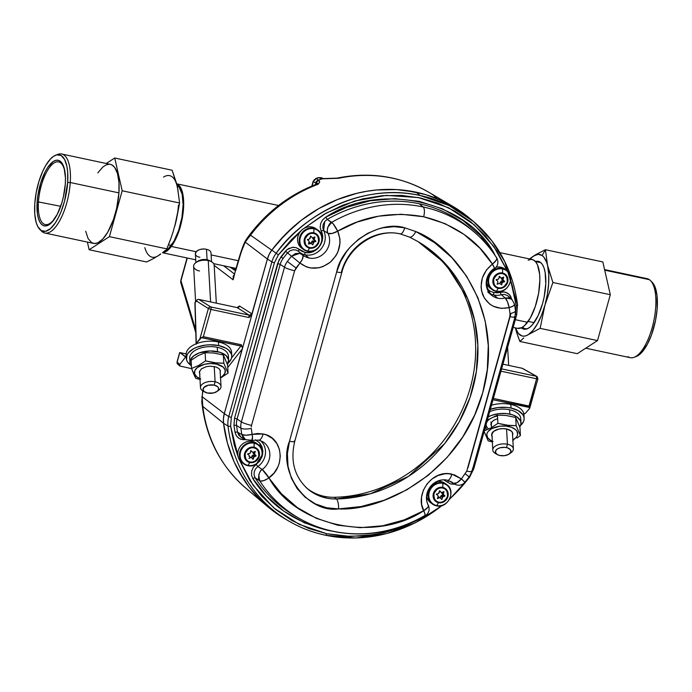 <?xml version="1.0" encoding="UTF-8"?>
<svg xmlns="http://www.w3.org/2000/svg" width="692" height="692" viewBox="0 0 692 692"><rect width="100%" height="100%" fill="white"/><g stroke="black" fill="none" stroke-linecap="round" stroke-linejoin="round"><path stroke-width="1.04" d="M220.324 377.659L222.348 376.362L224.9 373.299L225.168 370.03L223.109 367.045L216.432 364.07L216.933 363.058L205.576 360.887L198.621 365.471L191.58 368.481L191.122 360.272L198.076 355.697L205.117 352.686L213.56 352.981L223.36 355.005L227.607 364.9L228.066 373.109L223.819 363.205L216.933 363.058L216.432 364.07A15.475 8.356 -3.2 0 1 220.523 377.555M220.549 377.988L228.066 373.109L223.819 363.205L214.105 362.746L205.576 360.887L198.621 365.471L191.58 368.481L195.836 378.386L200.005 379.441L195.836 378.386L194.53 375.929M199.962 378.714A15.475 8.356 -3.2 0 1 196.857 367.936A15.475 8.356 -3.2 0 1 216.432 364.07L210.576 363.525L204.616 364.252L197.428 367.452L194.876 370.514L194.608 373.784L196.666 376.768L200.741 379.017M199.945 374.26L199.322 372.071L201.363 368.862L206.277 366.665L210.359 366.163L216.155 367.037L218.94 368.577L220.35 370.618L220.168 372.858M227.607 364.9L223.36 355.005L223.819 363.205L223.36 355.005L213.56 352.981L205.117 352.686L205.576 360.887L205.117 352.686L198.076 355.697L191.122 360.272L191.58 368.481L194.08 374.952M509.338 453.917L511.163 452.585A10.293 5.562 176.8 0 0 507.435 444.255L506.501 447.586A7.82 4.221 -3.2 0 1 509.338 453.917A7.82 4.221 -3.2 0 1 499.892 455.509A7.82 4.221 -3.2 0 1 497.358 454.592A7.82 4.221 -3.2 0 1 496.934 449.272A7.82 4.221 -3.2 0 1 506.501 447.586L507.435 444.255A10.293 5.562 -3.2 0 1 513.36 448.892A10.293 5.562 -3.2 0 1 510.091 453.26M506.57 428.971L507.435 444.255L506.57 428.971M496.536 454.021A10.293 5.562 -3.2 0 1 492.799 450.051A10.293 5.562 -3.2 0 1 507.435 444.255A10.293 5.562 176.8 0 0 494.832 446.47A10.293 5.562 176.8 0 0 495.394 453.476L497.358 454.592M499.892 455.509L504.382 455.682L508.473 454.454L510.782 452.257L510.54 449.817L507.824 447.958L505.056 447.369L500.532 447.681L497.929 448.641L496.121 450.042L495.481 452.499L497.436 454.635L499.892 455.509M218.689 345.593A22.775 12.3 -3.2 0 1 231.794 355.852A22.775 12.3 -3.2 0 1 228.204 363.015L231.145 359.191L231.785 356.778L231.543 354.373L228.516 349.979L225.843 348.154L218.689 345.593L210.065 344.798L205.611 345.1L197.272 347.073L193.699 348.664L188.449 352.747L186.961 355.082L186.563 359.901L187.67 362.193L190.689 365.134A22.775 12.3 -3.2 0 1 186.312 358.421A22.775 12.3 -3.2 0 1 218.689 345.593L218.482 341.978L218.689 345.593M231.794 355.852L231.586 352.237A22.775 12.3 176.8 0 0 218.482 341.978A22.775 12.3 176.8 0 0 186.113 354.806L186.312 358.421M473.761 231.673A137.094 125.174 125.3 0 0 423.184 206.977A137.094 125.174 -54.7 0 1 473.856 231.742L470.171 228.628A137.509 125.555 125.3 0 0 419.317 203.777A137.509 125.555 125.3 0 0 327.23 219.399L331.719 222.322A137.094 125.174 -54.7 0 1 423.149 206.969A137.094 125.174 125.3 0 0 331.719 222.322A8.278 1.531 60.2 0 1 337.696 231.163C363.681 215.999 392.329 211.198 423.642 216.743A8.278 3.14 -78 0 0 423.184 206.977A137.094 125.174 125.3 0 0 423.149 206.969L419.317 203.777A137.509 125.555 125.3 0 0 327.23 219.399L325.724 217.193C378.809 181.719 465.482 200.187 493.941 253.03L494.962 255.227L493.941 253.03L480.43 235.687L463.13 220.575L442.447 208.828L419.248 201.346L394.708 198.656L370.168 200.775L346.848 207.228L325.724 217.193L322.636 219.84L320.69 223.43L320.18 227.4L322.645 236.759L322.195 240.963L320.578 244.951L318.086 248.212L313.121 251.568L309.108 252.597L305.06 252.39C316.313 255.357 326.659 240.825 321.192 231.119A2.067 0.761 152.9 0 1 323.605 230.54A16.625 15.181 -54.7 0 1 321.624 248.246A16.625 15.181 -54.7 0 1 305.181 254.829L305.181 254.829A2.067 0.787 102 0 1 305.06 252.39L301.971 251.291L296.228 247.693L293.33 247.269L288.59 248.558L285.467 251.153L287.561 252.857A137.509 125.555 125.3 0 0 283.115 258.462L280.952 256.844L285.467 251.153L287.561 252.857A137.509 125.555 125.3 0 0 283.115 258.462A16.348 14.93 125.3 0 0 280.182 264.387L277.639 263.514L280.952 256.844L283.115 258.462A16.348 14.93 125.3 0 0 280.182 264.387L237.079 419.032L234.545 418.167L277.639 263.514L280.182 264.387L237.079 419.032A16.348 14.93 125.3 0 0 236.569 425.468A2.067 0.597 -6.9 0 0 233.974 425.416L234.545 418.167L237.079 419.032A16.348 14.93 125.3 0 0 236.569 425.468A137.509 125.555 125.3 0 0 237.572 432.24A2.067 0.623 -9.9 0 0 234.986 432.284L233.974 425.416A2.067 0.597 173.1 0 1 236.569 425.468A137.509 125.555 125.3 0 0 237.572 432.24A2.067 0.623 -9.9 0 0 234.986 432.284L236.353 435.778L238.308 437.906L240.79 439.247L245.357 439.61L242.641 439.68L239.095 438.451L236.405 435.856L234.986 432.284L233.974 425.416L234.545 418.167L278.98 260.036L286.921 249.708L292.344 247.329L296.141 247.667L305.06 252.39A2.067 0.787 -78 0 0 305.181 254.829A16.625 15.181 125.3 0 0 321.624 248.246A16.625 15.181 125.3 0 0 323.605 230.54L328.017 233.368A17.032 15.553 -54.7 0 1 325.785 251.386A17.032 15.553 -54.7 0 1 309.021 258.021L305.181 254.829A16.625 15.181 -54.7 0 1 299.394 252.122A16.625 15.181 125.3 0 0 305.181 254.829L309.021 258.021A17.032 15.553 -54.7 0 1 302.741 254.967M501.363 294.697L505.117 297.958L508.957 297.923L512.167 299.705L507.271 295.415L504.433 294.429L501.363 294.697A2.067 0.554 -106.2 0 1 500.316 292.301L504.165 291.972L507.712 293.2L510.402 295.795L511.812 299.368L509.312 294.463L506.016 292.396L504.165 291.972L497.098 292.837L493.794 292.578L500.316 292.301A2.067 0.554 -106.2 0 0 501.363 294.697A16.625 15.181 -54.7 0 1 493.906 295.017L493.906 295.017A2.067 0.787 102 0 1 493.794 292.569A2.067 0.787 -78 0 0 493.906 295.017A16.625 15.181 125.3 0 0 501.363 294.697L505.117 297.958A17.032 15.553 -54.7 0 1 497.747 298.209L493.906 295.017L497.747 298.209A17.032 15.553 -54.7 0 1 491.502 295.181M409.396 237.019A140.909 128.66 -54.7 0 1 409.595 237.114L418.141 241.672A140.909 128.66 -54.7 0 1 471.053 394.362A140.909 128.66 -54.7 0 1 336.39 498.975A49.876 45.542 -54.7 0 1 326.235 498.024L324.219 496.346A49.651 45.343 125.3 0 0 334.322 497.288L336.39 498.975A8.278 2.794 88.8 0 1 338.535 508.897C381.335 511.526 460.535 473.959 482.722 392.701C505.774 311.625 455.215 246.438 415.823 231.56A8.278 3.33 115.6 0 1 409.508 237.079A8.278 3.33 -64.4 0 0 415.823 231.56L404.716 227.789A8.278 3.14 102 0 1 400.27 233.931A8.278 3.14 -78 0 0 404.716 227.789C379.372 219.771 341.952 244.06 336.667 271.965A8.278 1.237 15.6 0 0 341.883 272.25M471.572 470.845A8.278 1.237 -164.4 0 1 471.953 471.416A8.278 1.237 -164.4 0 1 466.745 471.131L509.796 316.633L466.745 471.131L461.426 478.899L451.885 474.167A8.278 3.14 102 0 1 447.439 480.317A8.278 3.14 -78 0 0 451.885 474.167C432.422 469.055 414.577 493.872 423.651 510.765C374.761 543.177 295.32 526.275 268.954 477.843C285.891 466.503 283.149 437.275 263.159 433.979A8.278 3.14 102 0 1 258.713 440.129A8.278 3.14 -78 0 0 263.159 433.979L252.173 434.351A8.278 2.249 74.6 0 1 251.646 440.372A8.278 2.249 74.6 0 1 250.911 440.224M447.439 480.317A8.278 3.14 102 0 1 447.032 480.161A17.032 15.553 -54.7 0 0 430.268 486.787A17.032 15.553 -54.7 0 0 428.028 504.797L428.443 505.878L427.768 507.383L423.651 510.765A8.278 3.019 -26 0 0 428.348 505.221C421.791 494.252 435.467 476.598 447.413 480.309L451.348 481.831A17.032 15.553 -54.7 0 1 453.45 483.345L455.362 484.521M285.087 518.87L276.921 513.706L261.931 501.501L249.016 487.03L243.42 479.037L234.095 461.754L227.426 443.036L223.551 423.279L228.014 426.082A2.067 0.597 -6.9 0 0 230.618 426.134L234.233 444.835L238.455 457.853L230.618 426.134A2.067 0.597 173.1 0 1 228.014 426.082A145.225 132.605 125.3 0 0 287.933 520.548A145.225 132.605 125.3 0 0 325.396 535.201A2.067 0.787 -78 0 0 325.5 535.236A2.067 0.787 -78 0 0 326.607 533.705L299.074 524.311L273.816 507.937L253.108 485.326L238.619 458.268M441.972 505.549A145.225 132.605 -54.7 0 1 325.396 535.201A145.225 132.605 -54.7 0 1 288.642 520.964A145.225 132.605 -54.7 0 1 228.014 426.082A24.073 21.98 -54.7 0 1 228.767 416.601L224.312 413.634L228.767 416.601L271.861 261.957L267.406 258.981L271.861 261.957A24.073 21.98 -54.7 0 1 276.186 253.237L271.809 250.115A24.497 22.369 125.3 0 0 267.406 258.981L224.312 413.634A24.497 22.369 125.3 0 0 223.551 423.279L223.447 418.461L224.312 413.634L267.406 258.981L269.188 254.353L271.809 250.115L276.186 253.237A145.225 132.605 -54.7 0 1 420.035 195.481L416.074 192.186A145.657 132.994 125.3 0 0 271.809 250.115L285.632 234.138L301.392 220.203L309.895 214.096L318.761 208.603L337.359 199.581L356.804 193.327L366.717 191.286L376.682 189.971L396.585 189.591L406.403 190.516L425.554 194.59L434.775 197.713L452.265 206.06L460.439 211.233L469.998 218.551L460.448 211.242L452.283 206.069L443.719 201.554L425.589 194.599L416.117 192.194L396.611 189.591L376.699 189.971L366.725 191.286L356.812 193.327L337.359 199.581L318.744 208.612L301.375 220.22L293.27 226.924L278.426 241.923L271.774 250.158L250.53 235.185L247.477 238.429L245.184 242.113L267.38 259.016A24.497 22.369 -54.7 0 1 271.774 250.158A145.657 132.994 -54.7 0 1 452.983 206.475A145.657 132.994 -54.7 0 1 471.832 220.142M516.716 314.168L517.555 304.861A2.067 0.597 173.1 0 1 516.189 305.596A2.067 0.597 -6.9 0 0 517.555 304.869C513.083 270.909 498.482 243.195 473.743 221.725L469.946 218.508A145.657 132.994 125.3 0 0 416.074 192.186L420.035 195.481A145.225 132.605 -54.7 0 1 473.743 221.725A145.225 132.605 -54.7 0 1 517.46 304.705L504.875 261.835L491.813 240.721L473.743 221.725L448.961 205.481L420.035 195.481C360.272 181.927 300.691 217.669 276.186 253.237L278.348 254.855L301.989 229.856M469.34 477.368L469.34 477.368A145.225 132.605 -54.7 0 1 449.644 499.001M301.997 229.848L291.41 239.7L278.348 254.855L274.395 262.822L231.301 417.475L230.618 426.134L231.301 417.475L228.767 416.601L231.301 417.475L274.395 262.822L271.861 261.957L274.395 262.822L278.348 254.855L276.186 253.237A24.073 21.98 125.3 0 0 271.861 261.957L228.767 416.601A24.073 21.98 125.3 0 0 228.014 426.082L223.551 423.279A145.657 132.994 125.3 0 0 284.351 518.446L288.642 520.964C300.077 527.676 312.369 532.433 325.491 535.236A2.067 0.787 102 0 0 326.607 533.705L308.909 528.524L291.782 520.479L275.849 509.615L261.706 496.147L249.855 480.482L238.61 458.251M516.812 314.315L515.523 314.246L516.812 314.315L473.752 468.804L472.454 468.743L473.657 468.666M510.661 280.372L512.59 286.886L516.189 305.596L515.505 314.246L516.189 305.596L510.618 280.217M302.361 229.536L326.209 213.093L354.633 201.026L386.162 195.386L418.426 197.566L448.615 207.764L474.271 224.805L493.88 246.568L507.089 270.659L496.986 251.213L485.135 235.531L470.993 222.054L455.059 211.181L437.932 203.128L420.234 197.938L401.784 195.421L382.347 195.663L362.478 198.907L342.825 205.178L324.046 214.321L302.352 229.554M473.752 468.804L469.47 477.454L469.072 477.134L469.47 477.454L449.454 499.373M424.525 516.275L400.564 527.78L375.367 534.561L350.308 536.438L326.607 533.705L345.066 536.213L364.511 535.963L384.389 532.71L404.042 526.43L424.525 516.275M425.026 515.99A8.278 1.531 -119.8 0 0 423.651 510.765L404.214 519.874L382.78 525.764L360.229 527.676L337.696 525.202L316.382 518.351L297.361 507.582L281.428 493.742L262.207 469.505A8.278 1.185 54.2 0 1 268.954 477.843A8.278 3.166 147.2 0 1 259.69 480.793C257.165 479.72 259.483 469.781 262.207 469.505L257.831 466.538L255.53 468.865L254.215 471.84L254.102 475.015L255.184 477.895L260.374 481.044L263.583 480.655L267.64 478.734L274.032 473.086L277.933 466.832L279.239 463.32L280.303 456.08L279.395 449.342L276.783 443.468L272.38 438.443L266.472 434.965L263.159 433.979L257.562 433.512L252.173 434.351L251.3 428.409A8.278 2.379 -6.9 0 1 240.903 428.184L236.569 425.468L240.903 428.184A137.094 125.174 -54.7 0 0 241.828 434.515L237.572 432.24L238.697 435.086L241.171 437.353L237.572 432.24L241.828 434.515A8.278 2.491 -9.7 0 0 252.173 434.351L246.058 435.225L241.828 434.515L245.487 439.68L251.819 440.285L252.493 437.119L251.3 428.409A8.278 2.379 173.1 0 1 240.903 428.184A15.933 14.549 -54.7 0 1 241.396 421.912L284.498 267.259A15.933 14.549 -54.7 0 1 287.362 261.49L296.02 267.968L299.913 263.038L291.514 256.248A137.094 125.174 125.3 0 0 287.362 261.49A15.933 14.549 125.3 0 0 284.498 267.259A8.278 1.237 15.6 0 0 294.636 270.736L296.02 267.968L287.362 261.49A137.094 125.174 -54.7 0 1 291.514 256.248L287.561 252.857L291.514 256.248L299.645 253.333L295.484 253.549L291.514 256.248L299.913 263.038L294.636 270.736A8.278 1.237 -164.4 0 1 284.498 267.259L241.396 421.912A8.278 1.237 15.6 0 0 251.542 425.39L294.636 270.736L251.542 425.39A8.278 1.237 -164.4 0 1 241.396 421.912A15.933 14.549 125.3 0 0 240.903 428.184A137.094 125.174 125.3 0 0 241.828 434.515L242.97 437.361L245.089 439.455M464.894 482.16L469.219 476.935L465.37 473.899L468.718 476.606M514.623 316.348A8.278 1.237 -164.4 0 1 515.021 316.901A8.278 1.237 -164.4 0 1 509.796 316.633L466.745 471.131A8.278 1.237 15.6 0 0 471.961 471.399L469.219 476.935M514.191 303.676A8.278 2.491 170.3 0 1 514.571 304.29A8.278 2.491 170.3 0 1 509.156 307.603L510.039 313.623A8.278 2.379 -6.9 0 0 515.505 310.717A8.278 2.379 173.1 0 1 510.039 313.623L509.796 316.633A8.278 1.237 15.6 0 0 515.012 316.919M454.575 484.132L457.127 485.075C460.249 485.568 462.887 484.616 465.041 482.22L461.426 478.899L466.745 471.131L509.796 316.633L510.039 313.623L509.156 307.603L512.902 306.175L514.554 304.575M496.588 257.675C498.846 261.965 498.136 265.702 494.477 268.877A8.278 1.185 -125.8 0 0 492.393 264.119A8.278 3.166 -32.8 0 0 496.605 257.701C490.256 247.874 482.67 239.224 473.856 231.742A137.094 125.174 -54.7 0 1 496.346 257.398L496.795 258.54L496.207 260.209L492.393 264.119C482.324 272.518 479.072 282.673 482.635 294.593C487.947 305.674 496.787 310.007 509.156 307.603A8.278 2.258 -105.3 0 0 505.117 297.958L507.426 301.66L509.156 307.603L501.198 308.398L493.197 306.245L489.677 304.056L484.322 298.062L481.537 290.839L481.061 286.713L482.315 278.011L486.407 270.036L492.393 264.119L479.919 248.212L463.977 234.363L444.965 223.602L423.642 216.743L401.118 214.26L378.567 216.172L357.141 222.054L337.696 231.163L339.91 238.827L340.006 243.152L337.947 251.836L335.88 255.798L330.335 262.164L323.216 266.472L319.09 267.743L310.57 267.986L306.573 266.948L299.913 263.038L302.369 259.275L303.087 255.703L298.563 251.404L296.098 250.054L293.053 249.786L290.052 250.772L287.561 252.857M494.477 268.877C485.187 276.566 484.175 285.32 491.441 295.129A17.032 15.553 -54.7 0 0 497.747 298.209A17.032 15.553 -54.7 0 0 505.117 297.958L511.319 298.996M424.758 516.033L425.018 514.242L421.644 504.503L421.48 497.375L423.374 490.196L427.068 483.89L431.964 479.02L437.95 475.551L444.878 473.795L448.425 473.709L454.592 474.928L461.426 478.899L456.954 482.748L453.45 483.345A8.278 3.365 -49.1 0 0 461.426 478.899L464.514 481.917M451.34 481.822A17.032 15.553 -54.7 0 1 453.45 483.345L454.679 484.192M263.237 442.032A17.032 15.553 -54.7 0 1 262.207 469.505C261.092 469.92 259.933 471.702 258.747 474.842L259.69 480.793A137.094 125.174 125.3 0 0 299.325 518.446M251.274 426.895L251.542 425.39L251.274 426.895M294.334 440.908A8.278 1.237 -164.4 0 1 294.714 441.487A8.278 1.237 -164.4 0 1 289.507 441.202L336.667 271.965A8.278 1.237 -164.4 0 0 341.883 272.233C348.37 246.43 376.811 228.126 400.244 233.931L409.491 237.071L418.141 241.672L445.319 263.678L467.662 298.607L474.747 320.837L477.869 345.472L476.381 371.44L470.058 397.39L459.194 421.895L444.567 443.728L408.462 476.39L370.454 493.751L336.39 498.975L334.322 497.288A140.684 128.461 125.3 0 0 468.571 393.497A140.684 128.461 125.3 0 0 417.042 241.041M306.841 488.18A49.651 45.343 125.3 0 0 324.219 496.346L326.235 498.024A49.876 45.542 -54.7 0 1 307.793 489.01C294.481 476.831 290.13 460.984 294.723 441.47A8.278 1.237 15.6 0 1 289.507 441.202C277.068 471.624 307.438 513.551 338.535 508.897A8.278 2.794 -91.2 0 0 336.39 498.975A49.876 45.542 -54.7 0 1 326.235 498.024A49.876 45.542 -54.7 0 1 307.81 489.028L305.855 487.367M341.493 271.671A49.876 45.542 -54.7 0 1 399.864 233.775A8.278 3.14 102 0 0 400.27 233.931M336.667 271.965L289.507 441.202L287.396 453.615L288.01 466.278L291.384 478.233L297.179 488.621L305.155 497.245L315.206 503.828L326.633 507.772L338.535 508.897L361.077 506.561L384.224 500.229L407 489.72L428.331 475.231L447.188 457.334L462.784 436.92L474.669 415.027L482.722 392.701L487.315 369.64L488.284 345.429L485.178 321.019L477.843 297.551L466.529 276.117L451.833 257.623L434.611 242.693L415.823 231.56L404.716 227.789L394.042 226.665L383.178 227.755L377.858 229.113L367.763 233.29L358.465 239.32L350.143 247.191L346.528 251.689L340.611 261.524L336.667 271.965M468.951 227.607A137.509 125.555 125.3 0 0 419.317 203.777L423.149 206.969A137.094 125.174 -54.7 0 1 423.184 206.977A8.278 3.14 102 0 1 423.642 216.743C454.384 224.407 477.298 240.202 492.393 264.119L494.46 268.055L494.503 268.859L493.828 268.686A17.032 15.553 -54.7 0 0 491.441 295.129L487.765 292.007M493.906 295.017L493.906 295.017A16.625 15.181 125.3 0 1 489.78 293.434M508.265 296.159L509.416 297.491M450.665 481.909L449.428 481.026A2.067 0.839 -48 0 0 447.413 482.116L450.587 483.933L455.423 484.132M453.45 483.345L449.428 481.026A2.067 0.839 -48 0 0 447.413 482.116L450.674 483.959L454.782 484.244M259.63 439.974A16.625 15.181 -54.7 0 1 257.831 466.538L256.17 464.436L253.358 467.264L251.689 471.01L251.516 475.041L252.865 478.622L266.377 495.965L283.685 511.068L304.368 522.815L327.558 530.288C294.091 521.924 269.197 504.702 252.865 478.622A2.067 0.787 147.4 0 1 255.184 477.895A137.509 125.555 125.3 0 0 293.97 515.306L298.131 517.754A137.094 125.174 -54.7 0 1 259.69 480.793L255.184 477.895A137.509 125.555 125.3 0 0 293.892 515.263M424.317 515.834A137.094 125.174 -54.7 0 1 298.131 517.754C335.265 540.037 385.167 539.224 425.009 515.998C428.945 513.265 430.052 509.658 428.339 505.186M251.611 440.38L258.678 440.121L262.614 441.643A17.032 15.553 -54.7 0 1 262.207 469.505L257.831 466.538L256.17 464.436L253.307 467.342L251.672 471.07L251.516 475.041L252.865 478.622A2.067 0.787 147.4 0 1 255.184 477.895M298.676 251.507A2.067 0.839 132 0 1 299.402 249.509A2.067 0.839 132 0 0 298.676 251.507M255.391 439.818L259.63 442.871L261.991 446.755L262.891 451.348L262.138 456.417L259.708 461.036L256.17 464.436L262.726 453.995L259.751 443.018M257.831 466.538A16.625 15.181 125.3 0 0 260.46 440.631M241.396 421.912L237.079 419.032L241.396 421.912M284.498 267.259L280.182 264.387L284.498 267.259M302.802 255.063L299.636 253.333M302.594 254.838A8.278 3.365 131 0 1 299.913 263.038C309.644 270.165 319.782 269.871 330.335 262.164C339.781 252.995 342.237 242.658 337.696 231.163A8.278 3.019 154 0 1 328.017 233.368A17.032 15.553 -54.7 0 1 325.785 251.386A17.032 15.553 -54.7 0 1 309.021 258.021A17.032 15.553 -54.7 0 1 302.715 254.941L302.516 254.768M327.23 219.399L324.747 221.509L323.181 224.381L322.783 227.556L323.605 230.54L328.017 233.368C325.733 232.054 328.899 222.331 331.719 222.322L327.74 227.279C327.143 230.531 327.238 232.564 328.017 233.368L332.039 233.455L337.696 231.163L333.034 223.646L327.23 219.399L325.724 217.193L322.697 219.762L320.707 223.369L320.18 227.391L321.192 231.119A2.067 0.761 152.9 0 1 323.605 230.54L324.747 221.501M254.293 455.224L254.717 454.108M313.424 241.845L314.471 239.7M443.018 495.411L443.442 494.296L443.018 495.411M501.363 282.933L502.306 281.817M502.773 281.004L503.196 279.888M327.558 530.288L333.397 531.387M443.581 479.79L447.413 482.116M493.794 292.578L490.083 291.133L487.064 288.616M486.926 420.26L497.453 415.148L505.895 415.442L515.696 417.466L516.154 425.667L506.449 425.208L497.911 423.357L497.453 415.148L505.895 415.442L515.696 417.466L519.943 427.362L520.41 435.571L516.154 425.667L509.269 425.519L508.767 426.531A15.475 8.356 -3.2 0 1 512.858 440.017M516.941 438.045L520.41 435.571L519.943 427.362L515.696 417.466L516.154 425.667L520.41 435.571L516.941 438.045M512.884 440.449L513.455 440.147L512.884 440.449M492.021 436.289A10.596 5.718 -3.2 0 1 493.906 431.159A10.596 5.718 -3.2 0 1 506.708 429.005A10.596 5.718 -3.2 0 1 510.134 430.242A10.596 5.718 -3.2 0 1 512.582 435.13M512.66 440.121L516.232 437.353L517.235 435.761L517.668 434.126L516.76 430.934L515.445 429.507L511.379 427.258L505.913 426.099L499.883 426.194L491.796 428.616L488.223 431.384L487.22 432.976L486.787 434.611L487.696 437.802L490.818 440.475L493.076 441.479M492.28 436.721L491.657 434.533L493.699 431.324L498.612 429.127L502.695 428.625L506.708 429.005L511.276 431.038L512.686 433.088L512.504 435.32M491.657 441.755L488.171 440.847L491.657 441.755M492.297 441.176A15.475 8.356 -3.2 0 1 489.192 430.398A15.475 8.356 -3.2 0 1 508.767 426.531L509.269 425.519L497.911 423.357L490.965 427.933L483.924 430.943L488.171 440.847M486.736 429.914L485.473 426.756M497.505 416.039A15.475 8.356 176.8 0 0 486.684 422.423M486.199 424.153A15.475 8.356 176.8 0 0 488.725 429.057M524.129 418.314L523.931 414.698A22.775 12.3 176.8 0 0 510.817 404.439L511.025 408.055A22.775 12.3 -3.2 0 1 524.129 418.314A22.775 12.3 -3.2 0 1 520.54 425.476L523.489 421.653L524.121 419.24L523.879 416.835L522.78 414.543L518.178 410.615L511.025 408.055L506.821 407.424L497.946 407.562L489.607 409.534M491.666 423.175L490.697 422.129M490.343 409.275A22.775 12.3 -3.2 0 1 511.025 408.055L510.817 404.439A22.775 12.3 176.8 0 0 491.467 405.235M521.007 422.847L520.756 418.504A19.402 10.475 176.8 0 0 509.597 409.768L509.84 414.11A19.402 10.475 -3.2 0 1 521.007 422.847A19.402 10.475 -3.2 0 1 519.779 426.895M485.507 430.389A19.402 10.475 -3.2 0 1 484.659 429.671L485.507 430.389M519.666 427.059L520.964 423.928L520.514 420.805L516.69 416.731L512.383 414.785L506.259 413.565L498.707 413.686L491.597 415.364L488.215 416.913A19.402 10.475 -3.2 0 1 509.84 414.11L509.597 409.768A19.402 10.475 176.8 0 0 489.668 411.723M491.528 426.358L490.862 424.222L491.718 422.051L493.976 420.139L497.652 418.677M228.671 360.385L228.421 356.043A19.402 10.475 176.8 0 0 217.253 347.306L217.504 351.648A19.402 10.475 -3.2 0 1 228.671 360.385A19.402 10.475 -3.2 0 1 227.443 364.433M227.331 364.597L228.62 359.892L226.016 355.506L220.047 352.323L210.16 350.965L199.261 352.903L193.682 355.896L190.482 359.728L189.945 361.786L190.144 363.828L191.459 366.284A19.402 10.475 -3.2 0 1 189.928 362.573A19.402 10.475 -3.2 0 1 217.504 351.648L217.253 347.306A19.402 10.475 176.8 0 0 189.686 358.231L189.928 362.573M536.603 378.775L537.909 378.844L536.603 378.775L529.008 406.031L536.603 378.775L529.008 406.031L493.37 398.436L529.25 406.481L536.603 378.775A2.067 0.787 -78 0 0 536.464 376.318L536.603 378.775L500.965 371.18L536.603 378.775M529.743 408.124L537.909 378.844L537.113 376.595L522.105 368.265L502.911 364.174M235.41 268.271A47.428 43.311 125.3 0 0 234.251 269.646M195.04 303.641L195.083 302.785A2.067 1.133 178.3 0 0 194.91 303.26L195.352 301.92A2.067 1.574 38.1 0 0 195.083 302.785L196.467 301.011L208.379 308.528A2.067 1.929 -57.7 0 1 210.792 306.963L198.889 299.437A2.067 1.929 122.3 0 0 196.467 301.011A2.067 1.574 -141.9 0 1 196.736 300.155A2.067 1.574 -141.9 0 1 197.436 299.705M177.783 364.148L177.143 362.089L179.799 352.557L177.143 362.089A2.067 1.903 132 0 0 177.654 364.044L177.048 361.951L179.66 352.565M286.514 519.683A145.657 132.994 -54.7 0 1 267.38 506.406A145.657 132.994 -54.7 0 1 223.542 423.227L202.808 406.429A143.235 130.788 125.3 0 0 245.919 488.232C220.212 465.82 205.507 436.989 201.796 401.741M234.173 274.958L233.152 279.819L233.247 275.996L234.173 274.958M248.791 236.508L250.53 235.185L245.323 240.998A4.135 2.439 -151.9 0 1 245.323 240.998A4.135 2.439 28.1 0 0 245.184 242.113A4.135 2.439 -151.9 0 1 245.323 241.006A4.135 2.439 28.1 0 0 245.323 241.006C242.347 246.785 240.003 254.466 235.54 270.269A4.135 0.614 15.6 0 0 235.73 270.555A4.135 0.614 -164.4 0 1 235.54 270.269L233.152 279.819L214.183 265.382L233.152 279.819L233.662 277.008M234.493 274.015L223.672 265.771L234.493 274.015M251.464 315.474L267.38 259.016L245.184 242.113L241.257 251.975L235.73 270.555C238.385 260.036 241.534 250.556 245.184 242.113L250.53 235.185L271.774 250.158L269.153 254.397L267.38 259.016L251.923 314.497L249.016 317.542L210.956 309.436L249.016 317.542L248.99 315.094L210.792 306.963A2.067 0.787 102 0 1 210.818 306.971A2.067 0.787 102 0 1 210.956 309.436A2.067 0.787 -78 0 0 210.818 306.971A2.067 0.787 -78 0 0 210.792 306.963L209.304 307.248L208.379 308.528L210.956 309.436L203.362 336.684L241.422 344.789L203.362 336.684L201.597 337.601L240.92 345.974L241.422 344.789L242.494 347.929L224.303 413.591L202.107 396.689A4.135 1.367 -175.1 0 0 201.779 397.165A4.135 1.367 -175.1 0 0 201.77 397.173A4.135 1.367 4.9 0 1 201.779 397.165A4.135 1.367 4.9 0 1 202.107 396.689L202.003 401.585L202.808 406.429L202.107 396.689L224.303 413.591L223.447 418.418L223.542 423.227A24.497 22.369 -54.7 0 1 224.303 413.591L242.338 348.88L227.755 367.504L242.338 348.88L242.416 347.029A2.067 1.574 -141.9 0 0 240.868 346.052L201.597 337.601L240.868 346.052L201.45 337.653L196.303 343.336L195.083 302.785L195.585 301.695M196.26 344.183L196.303 343.336L196.26 344.183L196.303 343.336L199.979 338.639L203.362 336.684L210.956 309.436L208.379 308.528L199.979 338.639L208.379 308.528L196.467 301.011L195.083 302.785L196.303 343.336M249.241 315.976L248.99 315.094A2.067 1.929 -57.7 0 0 251.412 313.519L251.923 314.497L251.412 313.519L239.51 306.002L251.412 313.519A2.067 1.929 -57.7 0 1 248.99 315.094L237.088 307.577L198.889 299.437L210.792 306.963L198.889 299.437L210.792 306.963L248.99 315.094L237.088 307.577A2.067 1.929 122.3 0 0 239.51 306.002L237.486 307.62L238.351 306.521A2.067 1.574 -141.9 0 1 238.083 307.378A2.067 1.574 -141.9 0 1 237.892 307.577M179.877 366.033L191.649 368.663L179.877 366.033L179.773 364.45L177.143 362.089L179.773 364.45L185.62 356.986L186.243 357.115L179.825 352.565L185.62 356.986L179.773 364.45L179.877 366.033L179.522 365.592M323.622 178.597A4.135 3.019 95.7 0 0 322.264 178.821L338.734 178.259A143.235 130.788 -54.7 0 1 428.668 192.186M318.268 177.835L321.287 177.706M336.762 178.129L337.194 178.103C370.082 171.46 400.599 176.175 428.729 192.229A143.235 130.788 125.3 0 0 338.734 178.259L322.264 178.821A142.794 130.381 125.3 0 0 318.381 180.067L319.583 181.209L319.592 182.108L318.026 184.28A143.235 130.788 125.3 0 0 250.53 235.185A143.235 130.788 -54.7 0 1 318.026 184.28L317.585 183.328L316.14 183.484L317.654 183.354L318.026 184.28L318.597 183.7L319.592 182.117L318.96 180.465A4.135 3.841 124.4 0 0 316.14 183.484L315.561 183.086A4.135 3.841 -55.6 0 1 318.381 180.067A4.135 3.841 124.4 0 0 315.561 183.086L316.14 183.484A4.135 3.841 -55.6 0 1 318.96 180.465L316.166 178.545A142.535 130.148 -54.7 0 1 318.856 177.671A142.535 130.148 125.3 0 0 316.166 178.545L318.381 180.067A142.794 130.381 -54.7 0 1 322.264 178.821L318.856 177.671A4.135 1.081 -107.5 0 0 318.484 177.593L321.564 177.827L318.856 177.671L320.353 178.398A4.135 3.754 -63.8 0 1 322.922 178.493A4.135 3.754 116.2 0 0 320.353 178.398L322.264 178.821A4.135 3.019 -84.3 0 1 323.614 178.597M313.338 181.555A4.135 0.614 -164.4 0 1 313.147 181.278A4.135 0.614 15.6 0 0 313.338 181.555L312.118 185.923L313.338 181.555L315.561 183.086L313.338 181.555L314.384 179.686L316.166 178.545L313.338 181.555M181.019 283.218L180.759 281.333L187.29 258.029L180.975 280.684A4.135 0.614 -164.4 0 1 180.785 280.398A4.135 0.614 15.6 0 0 180.975 280.684A4.135 3.287 163.3 0 0 180.802 282.708L180.785 280.407L187.03 257.969M195.706 329.833L180.975 280.684L195.706 329.833M230.012 267.121L235.41 270.719L230.012 267.121M246.594 238.939C264.759 213.482 288.054 195.23 316.503 184.184L318.026 184.21M316.14 183.484L315.336 184.634L316.14 183.484M245.599 240.634L246.43 239.181M336.312 178.398L337.61 178.043M431.877 194.141L434.593 196.078M435.415 196.727L436.453 197.704M435.899 197.601L434.602 196.865M523.325 414.084L525.28 413.392L529.371 408.773L525.28 413.392L523.861 414.041M501.605 368.879L536.438 376.301A2.067 1.868 -60.7 0 1 536.923 376.483L522.598 368.447A2.067 1.868 119.3 0 0 522.105 368.265L536.464 376.318A2.067 0.787 -78 0 0 536.438 376.301L501.605 368.879M529.371 408.773L529.743 407.562L493.007 399.734L529.743 407.562L529.25 406.481L529.743 407.562L529.371 408.773M529.743 407.562L529.735 408.15M201.787 401.585L202.808 406.429L223.542 423.227L227.408 442.992L234.078 461.72L238.42 470.569L248.999 487.004L255.175 494.512L269.171 507.893L285.078 518.862M231.595 357.894L240.868 346.052L231.595 357.894M186.122 353.906L179.799 352.557M249.016 317.542L249.466 317.247M202.92 390.937L202.107 396.689L202.92 390.937M244.7 487.185A143.235 130.788 -54.7 0 1 202.808 406.429M534.06 322.654L528.16 321.391L534.06 322.654M513.161 327.411L517.555 328.354A35.188 13.347 -78 0 0 527.52 322.29L515.315 319.687L527.52 322.29A35.188 13.347 -78 0 0 539.648 284.94A35.188 13.347 -78 0 0 532.217 259.517L499.909 252.641M238.264 260.694L211.112 254.915L238.264 260.694M196.156 251.732L171.339 246.447A35.188 13.347 102 0 1 162.611 252.623L165.5 251.827L168.415 249.743L171.339 246.447L196.156 251.732M176.953 185.37L179.107 187.143L182.143 194.149L183.129 204.806L181.918 217.478L178.7 230.254L173.969 241.171L168.424 248.575L164.488 251.049A33.882 12.854 -78 0 0 171.244 245.392L168.467 244.804L171.244 245.392A33.882 12.854 -78 0 0 182.783 211.155A33.882 12.854 -78 0 0 177.065 185.421M176.659 183.847L179.505 185.958L181.321 189.037L182.653 193.232L183.683 204.296L183.337 210.731L182.429 217.461L179.09 230.721L174.168 242.053L171.339 246.447A35.188 13.347 102 0 0 183.415 209.91A35.188 13.347 102 0 0 176.659 183.847M528.1 260.201L530.894 259.413L533.454 259.95L535.686 261.792L537.502 264.88L539.63 274.222L539.855 280.139L538.61 293.296L535.262 306.556L530.34 317.896L524.597 325.586L521.682 327.671L517.495 328.337M217.003 391.456L218.828 390.124A10.293 5.562 176.8 0 0 215.1 381.794L214.165 385.124A7.82 4.221 -3.2 0 1 217.003 391.456A7.82 4.221 -3.2 0 1 207.557 393.047A7.82 4.221 -3.2 0 1 205.022 392.13A7.82 4.221 -3.2 0 1 204.598 386.811A7.82 4.221 -3.2 0 1 214.165 385.124L215.1 381.794A10.293 5.562 -3.2 0 1 221.025 386.43A10.293 5.562 -3.2 0 1 217.755 390.798M216.319 303.148L214.174 265.209A10.293 5.562 176.8 0 0 208.249 260.573L210.584 301.928L208.249 260.573A10.293 5.562 -3.2 0 1 211.579 261.784L209.615 260.668A7.82 4.221 176.8 0 0 207.081 259.742L208.249 260.573L207.081 259.742A7.82 4.221 -3.2 0 1 210.437 261.23M214.235 366.509L215.1 381.794L214.235 366.509M211.501 261.732L210.999 252.848A7.82 4.221 176.8 0 0 206.493 249.328L207.081 259.742L206.493 249.328A7.82 4.221 176.8 0 0 195.378 253.73L195.888 262.614M199.884 257.251C190.551 255.547 197.575 247.139 206.493 249.328M196.883 262A7.82 4.221 -3.2 0 1 207.081 259.742A7.82 4.221 176.8 0 0 197.635 261.342L195.81 262.675A10.293 5.562 -3.2 0 1 208.249 260.573A10.293 5.562 176.8 0 0 193.613 266.368L195.602 301.591M199.538 271.005A10.293 5.562 -3.2 0 1 195.81 262.675M204.175 391.542L207.557 393.047L213.525 392.952L217.158 391.335L218.447 389.795L218.577 388.143L217.539 386.629L214.165 385.124L208.197 385.219L203.785 387.581L203.137 390.037L204.175 391.542A10.293 5.562 -3.2 0 1 200.464 387.589A10.293 5.562 -3.2 0 1 215.1 381.794A10.293 5.562 176.8 0 0 202.496 384.008A10.293 5.562 176.8 0 0 203.059 391.015L205.022 392.13M496.086 291.384A12.084 11.029 -54.7 0 1 492.306 289.732A12.084 11.029 -54.7 0 1 489.149 275.442A12.084 11.029 -54.7 0 1 502.504 268.366L502.66 268.972A11.652 10.639 125.3 0 0 489.019 277.829A11.652 10.639 125.3 0 0 496.475 291.168L498.275 288.313A8.036 7.335 -54.7 0 1 498.266 288.313A8.036 7.335 125.3 0 0 507.677 282.206A8.036 7.335 125.3 0 0 502.53 273.011L502.444 273.591C505.748 273.868 507.34 276.713 507.219 282.146C504.477 287.007 501.562 288.901 498.482 287.82C495.169 287.543 493.578 284.689 493.699 279.265C496.449 274.395 499.364 272.501 502.444 273.591L502.53 273.011A8.036 7.335 125.3 0 0 493.128 279.11A8.036 7.335 125.3 0 0 498.266 288.313L496.475 291.168A11.652 10.639 -54.7 0 1 489.019 277.829A11.652 10.639 -54.7 0 1 502.66 268.972L502.504 268.366A12.084 11.029 125.3 0 0 489.495 274.767A12.084 11.029 125.3 0 0 491.233 288.849A12.084 11.029 125.3 0 0 496.086 291.384L496.475 291.168A11.652 10.639 125.3 0 0 510.116 282.31A11.652 10.639 125.3 0 0 502.66 268.972L502.53 273.011A8.036 7.335 -54.7 0 1 507.677 282.206A8.036 7.335 -54.7 0 1 498.275 288.313A8.036 7.335 -54.7 0 1 493.128 279.11A8.036 7.335 -54.7 0 1 502.53 273.011L502.66 268.972A11.652 10.639 -54.7 0 1 510.116 282.31A11.652 10.639 -54.7 0 1 496.475 291.168L496.147 291.41C507.643 294.619 516.379 276.281 506.284 270.018L504.641 268.859A12.084 11.029 125.3 0 0 500.861 267.198L502.504 268.366A12.084 11.029 -54.7 0 1 506.284 270.018M496.164 279.975L497.626 281.064L497.894 282.172L497.626 281.064L496.103 279.776L498.673 278.937L499.503 276.264L500.697 277.777L499.209 276.713L501.19 278.089L500.697 277.777L501.786 278.011L503.75 277.198L503.032 279.239L501.432 278.106L501.7 279.213L503.3 280.346L503.032 279.239L501.432 278.106M499.105 276.644L499.589 276.956M503.542 277.163L501.19 278.089M496.259 279.62L498.128 279.248L498.949 278.366L499.252 276.437L500.697 277.777M497.141 284.005L497.894 282.172L497.176 284.213L499.728 283.322L500.748 284.317M503.491 277.189L502.98 279.853L504.529 281.263L501.7 279.213L504.632 281.592L502.79 282.163L501.198 281.03L502.764 280.71L504.364 281.843L502.245 282.466L501.674 284.966L501.968 283.037L500.377 281.903L500.126 283.521M507.366 270.901A12.084 11.029 125.3 0 0 502.504 268.366L500.861 267.198A12.084 11.029 125.3 0 0 496.173 267.242M486.632 282.656A12.084 11.029 125.3 0 0 490.663 288.564L496.147 291.41M502.444 273.591L499.814 273.556L497.081 274.655L494.91 276.748L493.699 279.265L493.448 281.981L494.278 284.715L496.129 286.791L498.482 287.82L501.103 287.846L503.837 286.748L506.016 284.663L507.219 282.146L507.478 279.421L506.639 276.688L504.788 274.62L502.444 273.591M247.615 465.604A12.084 11.029 -54.7 0 1 243.826 463.951A12.084 11.029 -54.7 0 1 240.669 449.662A12.084 11.029 -54.7 0 1 254.025 442.586L254.18 443.183A11.652 10.639 125.3 0 0 240.539 452.04A11.652 10.639 125.3 0 0 247.995 465.387L249.795 462.533A8.036 7.335 125.3 0 0 259.197 456.426A8.036 7.335 125.3 0 0 254.059 447.222L253.964 447.802C257.277 448.079 258.869 450.933 258.739 456.357C255.997 461.227 253.082 463.121 250.002 462.031C246.689 461.754 245.098 458.908 245.219 453.485C247.97 448.615 250.885 446.721 253.964 447.802L254.059 447.222A8.036 7.335 125.3 0 0 254.05 447.222A8.036 7.335 125.3 0 0 244.657 453.329A8.036 7.335 125.3 0 0 249.795 462.533L247.995 465.387A11.652 10.639 -54.7 0 1 240.539 452.04A11.652 10.639 -54.7 0 1 254.18 443.183L254.025 442.586A12.084 11.029 125.3 0 0 241.024 448.987A12.084 11.029 125.3 0 0 242.754 463.069A12.084 11.029 125.3 0 0 247.615 465.604L247.995 465.387A11.652 10.639 125.3 0 0 261.637 456.53A11.652 10.639 125.3 0 0 254.18 443.183L254.05 447.222A8.036 7.335 -54.7 0 1 259.197 456.426A8.036 7.335 -54.7 0 1 249.795 462.533A8.036 7.335 -54.7 0 1 244.657 453.329A8.036 7.335 -54.7 0 1 254.05 447.222A8.036 7.335 -54.7 0 1 254.059 447.222L254.18 443.183A11.652 10.639 -54.7 0 1 261.637 456.53A11.652 10.639 -54.7 0 1 247.995 465.387L247.667 465.629C259.163 468.83 267.899 450.501 257.805 444.238L256.161 443.07A12.084 11.029 125.3 0 0 252.381 441.418L254.025 442.586A12.084 11.029 -54.7 0 1 257.805 444.238M255.011 451.409L254.552 453.45L252.961 452.326L253.22 453.433L254.82 454.558L254.552 453.45L252.961 452.326M247.684 454.194L249.146 455.275L249.414 456.383L249.146 455.275L247.624 453.995L250.193 453.156L250.815 450.553L252.71 452.308L255.27 451.409L254.5 454.073L256.152 455.812L254.31 456.383L252.718 455.249L251.897 456.123L253.488 457.256L253.194 459.185L252.269 458.528M250.651 457.611L248.895 458.459L250.651 457.611L251.741 457.844L249.302 456.651L250.651 457.611M251.559 457.672L253.056 459.358L254.31 456.383L252.718 455.249L254.293 454.929L255.884 456.063L253.488 457.256L251.897 456.123L251.646 457.741M249.059 456.478L251.568 457.672M258.886 445.12A12.084 11.029 125.3 0 0 254.025 442.586L252.381 441.418A12.084 11.029 125.3 0 0 239.025 448.494A12.084 11.029 125.3 0 0 242.183 462.784L247.667 465.629M253.964 447.802L251.334 447.776L248.601 448.874L246.43 450.959L245.219 453.485L244.968 456.201L245.798 458.934L247.65 461.002L250.002 462.031L252.623 462.066L255.357 460.967L257.536 458.874L258.739 456.357L258.998 453.641L258.159 450.907L256.317 448.831L253.964 447.802M250.469 452.585L250.772 450.656M253.307 452.231L255.063 451.383M247.779 453.84L249.656 453.459M436.341 505.791A12.084 11.029 -54.7 0 1 432.552 504.139A12.084 11.029 -54.7 0 1 429.403 489.849A12.084 11.029 -54.7 0 1 442.75 482.774L442.906 483.371A11.652 10.639 125.3 0 0 429.265 492.228A11.652 10.639 125.3 0 0 436.721 505.575A11.652 10.639 125.3 0 0 436.73 505.575L438.52 502.721A8.036 7.335 125.3 0 0 447.923 496.614A8.036 7.335 125.3 0 0 442.785 487.41L442.69 487.99C446.003 488.267 447.594 491.121 447.464 496.545C444.722 501.415 441.807 503.309 438.728 502.219C435.415 501.942 433.823 499.096 433.953 493.664C436.695 488.803 439.61 486.909 442.69 487.99L442.785 487.41A8.036 7.335 125.3 0 0 442.776 487.41A8.036 7.335 125.3 0 0 433.382 493.517A8.036 7.335 125.3 0 0 438.52 502.721L436.73 505.575A11.652 10.639 -54.7 0 1 429.265 492.228A11.652 10.639 -54.7 0 1 442.906 483.371L442.75 482.774A12.084 11.029 125.3 0 0 429.749 489.175A12.084 11.029 125.3 0 0 431.479 503.257A12.084 11.029 125.3 0 0 436.341 505.791L436.721 505.575A11.652 10.639 125.3 0 0 450.362 496.718A11.652 10.639 125.3 0 0 442.906 483.371L442.776 487.41A8.036 7.335 -54.7 0 1 447.923 496.614A8.036 7.335 -54.7 0 1 438.52 502.721A8.036 7.335 -54.7 0 1 433.382 493.517A8.036 7.335 -54.7 0 1 442.776 487.41A8.036 7.335 -54.7 0 1 442.785 487.41L442.906 483.371A11.652 10.639 -54.7 0 1 450.362 496.718A11.652 10.639 -54.7 0 1 436.73 505.575A11.652 10.639 -54.7 0 1 436.721 505.575L436.392 505.817C447.888 509.018 456.625 490.68 446.539 484.426L444.895 483.258A12.084 11.029 125.3 0 0 441.107 481.606L442.75 482.774A12.084 11.029 -54.7 0 1 446.539 484.426M443.736 491.597L443.278 493.638L441.678 492.505L441.946 493.612L444.878 495.991L443.036 496.562L441.444 495.429L443.018 495.109L444.61 496.242L442.499 496.873L441.92 499.373L438.382 496.588M441.435 492.488L439.455 491.121M439.844 491.355L440.882 492.099L439.844 491.355M439.498 490.836L439.195 492.773L438.382 493.647L439.636 490.671L440.951 492.185M436.514 494.027L438.382 493.647L436.349 494.174L437.872 495.463L438.14 496.571L437.872 495.463L436.41 494.373M438.027 496.839L439.385 497.799L437.422 498.612L438.14 496.571L437.387 498.404M441.686 499.546L443.036 496.562L441.444 495.429L440.622 496.311L442.214 497.444L440.622 496.311L443.278 494.858L441.946 493.612L443.546 494.745L443.278 493.638L441.678 492.505L441.946 493.612L444.774 495.662L443.226 494.252L443.996 491.597L442.032 492.41M447.612 485.308A12.084 11.029 125.3 0 0 442.75 482.774L441.107 481.606A12.084 11.029 125.3 0 0 437.975 481.407M426.877 497.055A12.084 11.029 125.3 0 0 430.908 502.972L436.392 505.817M442.69 487.99L440.06 487.964L437.335 489.054L435.156 491.147L433.953 493.664L433.694 496.389L434.524 499.122L436.375 501.19L438.728 502.219L441.349 502.254L444.082 501.155L446.262 499.062L447.464 496.545L447.724 493.828L446.894 491.095L445.043 489.019L442.69 487.99M440.372 497.92L440.622 496.311L440.372 497.92M318.64 230.713A12.084 11.029 125.3 0 0 313.779 228.178L313.934 228.784A11.652 10.639 125.3 0 0 300.293 237.641A11.652 10.639 125.3 0 0 307.75 250.988L309.549 248.125A8.036 7.335 -54.7 0 1 309.54 248.125A8.036 7.335 125.3 0 0 318.943 242.018A8.036 7.335 125.3 0 0 313.805 232.823L313.718 233.403C317.022 233.68 318.614 236.526 318.493 241.958C315.751 246.828 312.836 248.713 309.748 247.632C306.444 247.355 304.852 244.501 304.973 239.077C307.724 234.207 310.63 232.322 313.718 233.403L313.805 232.823A8.036 7.335 125.3 0 0 304.402 238.93A8.036 7.335 125.3 0 0 309.54 248.125L307.75 250.988A11.652 10.639 -54.7 0 1 300.293 237.641A11.652 10.639 -54.7 0 1 313.934 228.784L313.779 228.178A12.084 11.029 125.3 0 0 313.77 228.178A12.084 11.029 125.3 0 0 300.769 234.579A12.084 11.029 125.3 0 0 302.508 248.662A12.084 11.029 125.3 0 0 307.36 251.196L307.75 250.988A11.652 10.639 125.3 0 0 321.391 242.131A11.652 10.639 125.3 0 0 313.934 228.784L313.805 232.823A8.036 7.335 -54.7 0 1 318.943 242.018A8.036 7.335 -54.7 0 1 309.549 248.125A8.036 7.335 -54.7 0 1 304.402 238.93A8.036 7.335 -54.7 0 1 313.805 232.823L313.934 228.784A11.652 10.639 -54.7 0 1 321.391 242.131A11.652 10.639 -54.7 0 1 307.75 250.988L307.36 251.196A12.084 11.029 -54.7 0 1 303.58 249.544A12.084 11.029 -54.7 0 1 300.423 235.263A12.084 11.029 -54.7 0 1 313.77 228.178A12.084 11.029 -54.7 0 1 317.559 229.839L315.915 228.671A12.084 11.029 125.3 0 0 312.135 227.019L313.77 228.178A12.084 11.029 -54.7 0 1 313.779 228.178L312.135 227.019A12.084 11.029 125.3 0 0 298.78 234.095A12.084 11.029 125.3 0 0 301.937 248.376L307.421 251.222C318.908 254.431 327.653 236.093 317.559 229.839M310.518 236.249L310.224 238.178L309.402 239.06L310.665 236.076L312.464 237.901L314.929 236.958L314.306 239.051L312.706 237.918L312.974 239.025L314.575 240.159L314.306 239.051L312.706 237.918M307.533 239.441L309.402 239.06L307.378 239.588L308.9 240.877L309.168 241.984L308.9 240.877L307.438 239.787M308.416 243.818L309.168 241.984L308.45 244.025L311.495 243.437L309.056 242.252M308.814 242.079L311.313 243.264L312.611 244.899L311.495 243.437M311.4 243.333L311.651 241.716L313.242 242.849L312.948 244.786L312.023 244.129M314.765 237.01L314.255 239.666L315.803 241.075L312.974 239.025L315.898 241.404L314.064 241.975L312.464 240.842L311.651 241.716L313.242 242.849L314.064 241.975L312.611 244.899M313.718 233.403L311.089 233.368L308.355 234.467L306.175 236.56L304.973 239.077L304.722 241.793L305.553 244.527L307.404 246.603L309.748 247.632L312.377 247.658L315.111 246.568L317.291 244.475L318.493 241.958L318.752 239.233L317.913 236.5L316.062 234.432L313.718 233.403M313.061 237.823L314.817 236.975M585.743 348.197L630.308 357.686A40.404 15.328 -78 0 0 652.98 324.557A40.404 15.328 -78 0 0 649.442 279.689A40.404 15.328 102 0 1 650.445 280.537A40.404 15.328 102 0 1 653.715 321.365A40.404 15.328 102 0 1 634.097 357.323A40.404 15.328 102 0 1 627.999 356.657M634.097 357.323L636.285 356.492A39.098 14.835 -78 0 0 655.272 321.693A39.098 14.835 -78 0 0 652.106 282.189L650.445 280.537M644.607 278.66A40.404 15.328 102 0 1 649.442 279.689L604.713 270.165L649.442 279.689A40.404 15.328 -78 0 0 647.132 278.66L604.583 269.595M535.452 261.524A34.669 13.148 102 0 1 540.279 262.233L541.3 263.237L540.279 262.233A34.669 13.148 102 0 1 541.144 262.96A34.669 13.148 102 0 1 543.947 297.993A34.669 13.148 102 0 1 527.114 328.847A34.669 13.148 102 0 1 521.88 328.276A34.669 13.148 102 0 1 521.327 327.835L524.302 329.236L526.993 328.89L529.838 327.247L532.728 324.384L538.212 315.448L542.614 303.433L544.18 296.833L545.78 283.711L545.14 272.345L543.998 267.873L542.355 264.465L540.279 262.233L537.857 261.273L535.167 261.619M536.369 254.319L533.731 255.936A41.702 15.821 102 0 1 542.147 255.53L545.426 249.717L536.369 254.319L545.426 249.717L542.147 255.53A41.702 15.821 102 0 1 547.606 265.771L545.426 249.717L602.836 261.939L545.426 249.717L547.606 265.771A41.702 15.821 102 0 1 544.95 305.094L552.908 282.492L547.606 265.771L548.713 274.118L548.626 283.91L547.346 294.472L544.95 305.094L541.611 315.033L537.554 323.631L533.056 330.3L528.428 334.573A41.702 15.821 102 0 1 515.445 327.904L518.299 333.354L521.915 335.923L523.974 336.165L526.162 335.715L540.123 328.354L544.95 305.094A41.702 15.821 102 0 1 528.428 334.573L540.123 328.354L597.525 340.585L540.123 328.354L544.95 305.094L552.908 282.492L610.309 294.714L602.836 261.939L610.309 294.714L552.908 282.492L546.619 262.32L543.869 257.156L542.147 255.53L538.186 254.336L533.731 255.936L529.077 259.292L536.369 254.319M523.775 337.938L519.865 341.45L523.775 337.938M518.273 337.22L519.865 341.45L577.266 353.681L597.525 340.585L610.309 294.714L597.525 340.585L577.266 353.681L519.865 341.45L516.837 333.016L518.273 337.22M515.601 328.856L516.837 333.016L515.601 328.856M530.107 259.067A41.702 15.821 102 0 1 533.731 255.936L530.107 259.067M523.316 327.792A33.882 12.854 -78 0 0 527.78 328.562M636.156 356.544L640.991 353.249L647.34 344.296L651.492 334.919L655.54 320.387L657.123 309.186L657.037 295.674L655.333 287.734L652.098 282.172M38.449 201.934A32.031 12.153 -78 0 0 56.9 215.022A32.031 12.153 102 0 1 45.464 224.589A32.031 12.153 102 0 1 38.449 201.934L60.688 206.303L38.449 201.934A32.031 12.153 102 0 1 58.803 161.945A32.031 12.153 102 0 1 65.351 175.353A32.031 12.153 -78 0 0 51.762 164.834A32.031 12.153 -78 0 0 38.449 201.934L37.117 202.194L38.449 201.934M65.325 183.96A33.527 12.715 102 0 1 56.666 215.454A33.527 12.715 102 0 1 42.42 225.073A33.527 12.715 102 0 1 37.117 202.194L37.368 213.594L38.311 218.214L39.738 221.873L41.607 224.416L43.855 225.765L46.373 225.852L49.089 224.684L51.883 222.296L57.28 214.286L61.761 203.059L63.43 196.744L65.325 183.96L65.472 177.965L64.131 167.931L62.704 164.281L60.827 161.729L58.586 160.388L56.061 160.293L53.353 161.47L47.791 167.36L45.153 171.858L40.672 183.095L37.8 195.853L37.117 202.194A33.527 12.715 102 0 1 51.173 163.225A33.527 12.715 102 0 1 65.308 174.851A33.527 12.715 102 0 1 65.325 183.96M85.678 231.24L88.1 238.576L91.655 242.65L94.536 243.515L97.71 242.857L102.727 239.086L107.684 232.287L113.445 219.546L116.654 208.301L118.929 192.886L70.264 182.524A40.404 15.328 -78 0 0 57.886 154.359L55.697 155.19A39.098 14.835 102 0 1 67.669 182.446L70.264 182.524L118.929 192.886A40.404 15.328 -78 0 0 110.348 164.359L61.674 153.996A40.404 15.328 102 0 1 70.264 182.524A40.404 15.328 102 0 1 44.85 233.022A40.404 15.328 102 0 1 40.724 230.228M39.877 229.493L41.537 231.145A40.404 15.328 -78 0 0 58.915 222.08A40.404 15.328 -78 0 0 70.264 182.524L67.669 182.446A39.098 14.835 102 0 1 56.692 220.722A39.098 14.835 102 0 1 39.877 229.493A39.098 14.835 102 0 1 34.773 203.708A39.098 14.835 102 0 1 55.697 155.19M56.77 154.87A40.404 15.328 102 0 1 61.674 153.996M178.129 190.905L176.382 182.826L172.118 170.232L177.429 186.952L179.6 202.998L174.773 226.267A41.702 15.821 -78 0 0 178.45 205.091M149.723 260.477L146.557 261.965L89.147 249.743L87.4 242.088L89.147 249.743L146.557 261.965L152.75 258.946L149.723 260.477M155.596 257.372L152.75 258.946L155.596 257.372M144.827 247.65A41.702 15.821 -78 0 0 158.252 255.746L160.561 253.929M160.674 254.094L158.252 255.746L160.674 254.094M164.947 250.642L162.905 252.39L164.947 250.642M169.073 243.273L166.815 248.869L109.414 236.647L89.147 249.743L109.414 236.647L166.815 248.869L171.166 237.65L169.073 243.273M173.069 231.976L171.166 237.65L173.069 231.976M173.208 231.37L176.27 220.514L179.6 202.998L177.429 186.952A41.702 15.821 -78 0 0 163.554 177.109M155.985 256.896L158.252 255.746M179.6 202.998L122.19 190.776L109.414 236.647L122.19 190.776L179.6 202.998M172.118 170.232L114.716 158.01L122.19 190.776L114.716 158.01L172.118 170.232M106.239 163.485L114.716 158.01L106.239 163.485M44.85 233.022L93.515 243.385A40.404 15.328 -78 0 0 118.929 192.886L118.946 182.299L117.493 173.58L114.699 167.455L112.208 165.103L110.331 164.359M109.327 164.229L106.153 164.886L102.823 167.04L97.806 172.888M34.773 203.708L36.2 192.549L38.925 181.434L42.705 171.322L45.655 165.578L50.447 158.996L53.708 156.21L56.865 154.844L61.164 155.553L64.607 159.489L66.899 166.322L67.686 172.196L67.669 182.446L64.555 201.078L61.095 211.622L58.292 217.816L55.213 223.066L50.36 228.715L45.568 231.301L41.269 230.6L37.826 226.656L36.157 222.392L34.756 213.949L34.773 203.708M513.36 448.892L512.426 432.448M508.646 365.393L507.617 347.289M492.799 450.051L491.874 433.607M491.536 427.613L491.259 422.777M442.344 505.437L415.511 522.719L386.11 533.757L355.602 538.004L325.491 535.236M511.968 299.524L514.563 304.255L515.497 310.673L515.021 316.901L471.961 471.399M341.883 272.233L294.723 441.47M510.956 313.485L467.904 467.982M245.487 439.68L241.171 437.353M267.38 506.406L245.919 488.232M195.352 301.92L196.736 300.155M196.13 343.812L194.91 303.26M337.013 178.121L323.536 178.588M321.564 177.827L323.527 178.588M318.502 177.593L315.812 178.467L313.147 181.278L311.815 186.053M180.802 282.708L195.793 332.722M235.479 270.468L230.67 267.259M428.729 192.229L452.983 206.475M202.695 390.798L201.787 401.637M179.773 365.947L177.654 364.044M234 269.482L235.081 268.202M525.254 328.657L521.353 327.826M236.058 268.409L213.655 263.643M195.724 259.82L162.464 252.736M278.521 205.498L176.65 183.804M539.362 262.372L535.47 261.541M221.025 386.43L220.091 369.986M200.464 387.589L199.53 371.146M500.878 277.95L499.287 276.817M441.124 492.358L439.532 491.225M65.385 175.82L65.308 174.851"/></g></svg>
